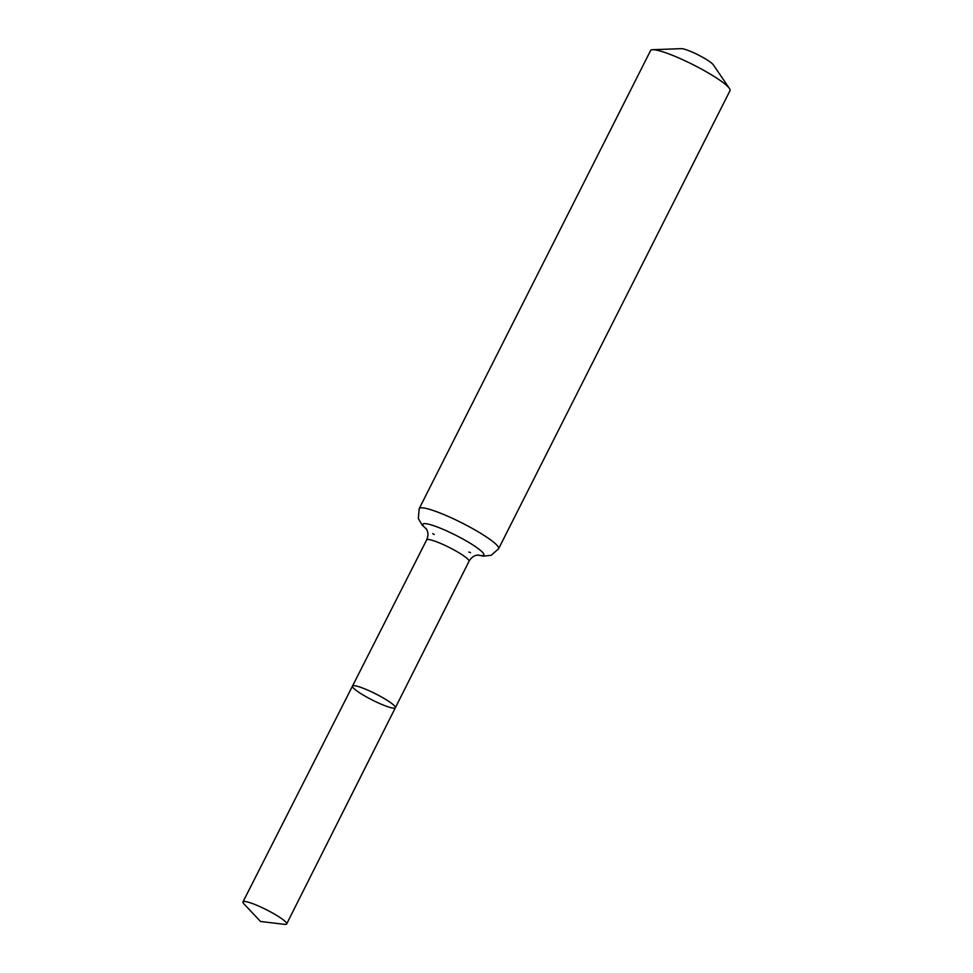 <?xml version="1.0" encoding="UTF-8"?>
<svg xmlns="http://www.w3.org/2000/svg" width="973" height="973" viewBox="0 0 973 973"><rect width="100%" height="100%" fill="white"/><g stroke="black" fill="none" stroke-linecap="round" stroke-linejoin="round"><path stroke-width="1.46" d="M380.492 703.88A24.021 3.515 26.8 0 1 352.481 686.087A24.021 3.515 26.8 0 1 375.505 693.785A24.021 3.515 26.8 0 1 395.366 707.76A24.021 3.515 26.8 0 1 380.492 703.88M419.205 508.624A44.478 6.495 -153.2 0 1 461.834 522.878A44.478 6.495 -153.2 0 1 498.614 548.736L730.018 90.635A44.478 6.495 -153.2 0 0 729.446 88.482L713.306 64.802A18.536 2.712 -153.2 0 0 698.225 54.926A18.536 2.712 -153.2 0 0 681.319 48.65L652.688 49.708A44.478 6.495 -153.2 0 0 650.609 50.523L419.205 508.624L418.317 518.487L422.209 525.165L426.417 529.044M729.446 88.482A44.478 6.495 -153.2 0 0 693.25 64.777A44.478 6.495 -153.2 0 0 652.688 49.708M478.582 555.048L477.001 555.169C473.802 555.692 471.139 557.736 469.01 561.312A23.729 3.466 -153.2 0 0 449.392 547.519A23.729 3.466 -153.2 0 0 426.661 539.918L352.481 686.087A24.021 3.515 26.8 0 1 375.505 693.785A24.021 3.515 26.8 0 1 395.366 707.76L286.658 923.961A24.471 3.576 26.8 0 1 284.469 924.35L260.509 921.467L243.955 903.893A24.471 3.576 26.8 0 1 242.982 901.898A24.471 3.576 26.8 0 1 258.125 905.839A24.471 3.576 26.8 0 1 286.658 923.961M468.816 552.032A34.104 4.987 -153.2 0 0 470.506 552.664M478.047 555.048A34.104 4.987 -153.2 0 0 474.897 546.267A34.104 4.987 -153.2 0 0 435.272 526.247A34.104 4.987 -153.2 0 0 426.332 528.923M432.73 533.581A34.104 4.987 -153.2 0 0 434.238 534.566M469.01 561.312L395.366 707.76M498.614 548.736L491.207 555.303L483.52 556.142L477.901 555.06M426.016 528.497L426.855 529.835C428.339 532.73 428.266 536.087 426.661 539.918M352.481 686.087L242.982 901.898"/></g></svg>
